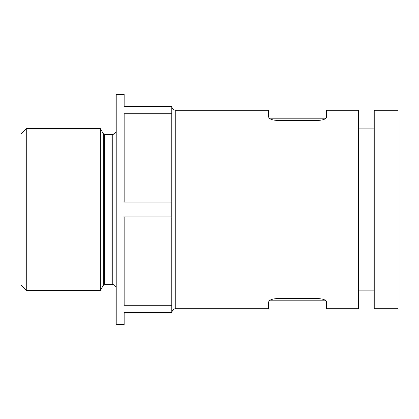 <?xml version="1.0" encoding="UTF-8"?>
<svg xmlns="http://www.w3.org/2000/svg" width="419" height="419" viewBox="0 0 419 419"><rect width="100%" height="100%" fill="white"/><g stroke="black" fill="none" stroke-linecap="round" stroke-linejoin="round"><path stroke-width="0.63" d="M171.79 106.295C172.026 108.704 173.351 110.029 175.76 110.265L268.647 110.265L268.647 116.917C268.982 118.855 271.627 120.007 276.582 120.384L318.66 120.384C323.615 120.012 326.26 118.855 326.6 116.917L326.6 110.265L358.355 110.265L358.355 308.735L326.6 308.735L326.6 302.083C326.265 300.145 323.62 298.993 318.66 298.616L276.582 298.616C271.632 298.988 268.982 300.145 268.647 302.083L268.647 308.735L175.76 308.735C175.739 308.562 172.403 308.698 171.79 312.705L124.155 312.705L124.155 324.615L116.215 324.615L116.215 94.385L124.155 94.385L124.155 106.295L171.79 106.295L171.79 312.705M325.94 118.2L269.302 118.2L268.647 116.917M269.307 300.8L325.94 300.8L326.6 302.083M171.79 113.738L124.155 113.738L124.155 202.052L171.79 202.052M171.79 216.948L124.155 216.948L124.155 305.262L171.79 305.262M398.05 110.265L398.05 308.735L374.235 308.735L374.235 110.265L398.05 110.265M374.235 128.125L358.355 128.125M20.95 133.844L20.95 285.156L26.271 290.477L26.271 128.523L20.95 133.844M116.215 130.508C115.984 132.917 114.659 134.242 112.25 134.478L104.692 134.478L103.32 133.682L100.34 128.523L100.34 290.477L26.271 290.477M100.34 128.523L26.271 128.523M175.76 110.265L175.76 308.735M112.25 134.478L112.25 284.522C114.659 284.758 115.984 286.083 116.215 288.492M104.692 134.478L104.692 284.522L103.32 285.318L100.34 290.477M103.32 133.682L103.32 285.318M374.235 290.875L358.355 290.875M112.25 284.522L104.692 284.522"/></g></svg>
